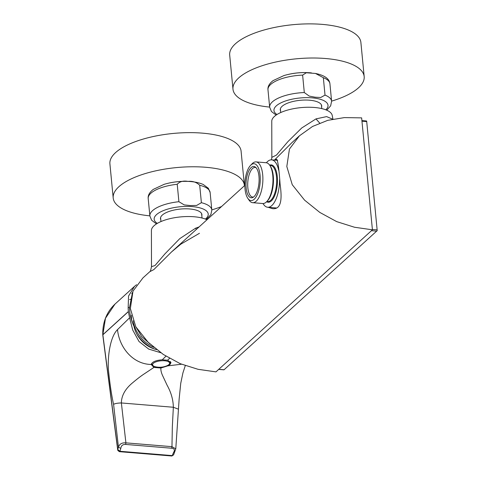 <?xml version="1.0" encoding="UTF-8"?>
<svg xmlns="http://www.w3.org/2000/svg" width="480" height="480" viewBox="0 0 480 480"><rect width="100%" height="100%" fill="white"/><g stroke="black" fill="none" stroke-linecap="round" stroke-linejoin="round"><path stroke-width="0.72" d="M206.982 219.756A30.39 11.148 174.5 0 0 194.058 216.756A30.39 11.148 174.5 0 0 151.41 230.526L151.488 266.64C150.822 270.084 150.246 271.782 149.748 271.734L142.956 277.89L132.99 291.126L130.356 308.55L135.804 326.784L148.116 342.204L163.356 354.492L180.246 363.69L198.048 369.306L215.964 371.874L372.42 229.812L354.504 227.244L336.708 221.628L319.818 212.43L304.572 200.142L292.26 184.722L286.812 166.488L289.446 149.064L299.418 135.828L291.87 142.68L274.416 160.086M199.458 233.286L180.828 244.158L171.516 251.958L153.81 269.604L149.778 271.698M299.418 135.828L312.528 126.462L327.726 120.348L344.334 117.606L361.644 117.87L372.42 229.812M274.86 160.122L276.69 159.276C277.872 160.566 279 168.804 280.068 183.99C281.958 197.304 281.994 209.67 272.61 208.662L268.05 207.288M332.928 119.112L332.22 115.428A30.39 11.148 174.5 0 0 300.96 107.622A30.39 11.148 174.5 0 0 271.764 121.248L271.842 157.356L276.486 155.064L287.904 141.636L301.728 127.986L316.002 118.884L326.622 116.61L332.628 119.172M151.488 266.64L154.986 265.548L164.94 253.866L179.766 238.638L195.654 228.162L199.104 226.914M165.948 356.184L162.258 359.796C155.796 360.306 152.118 361.866 151.23 364.476L151.236 364.734M136.602 284.688L134.52 286.362L128.544 296.034L128.172 307.476A43.602 36.402 47.8 0 0 128.358 311.538A0.99 0.828 47.8 0 0 128.376 311.64L102.864 334.8L117.768 449.496L119.916 451.278A0.99 0.408 -85.3 0 1 119.55 451.68L119.55 451.68C118.158 450.918 117.534 450.222 117.672 449.604L118.458 447.246C119.4 444.03 121.884 442.566 125.904 442.86L171.96 446.664L172.332 426.948L173.352 407.256C173.196 399.768 171.126 392.442 167.13 385.278L162.378 375.114C161.178 372.3 160.686 369.93 160.902 368.016L153.912 367.428L144.66 373.614C141.564 375.582 137.7 378.516 133.056 382.416C125.364 388.632 121.476 395.478 121.374 402.96C117.792 403.038 115.194 403.488 113.58 404.31C111.636 395.856 109.902 384.228 108.378 369.42C107.556 354.336 110.712 336.192 117.516 329.622L129.594 317.79L132.732 330.048L139.032 341.52L148.686 349.086L160.866 352.758M160.902 368.016L167.862 365.85L170.094 364.374L170.946 362.616L167.604 360.24L169.548 358.362M129.612 299.616L130.692 299.274M131.748 293.604L132.264 293.004M156.72 349.638A26.754 22.338 -132.2 0 1 133.926 326.13A41.622 34.746 47.8 0 1 129.492 307.584L132.516 292.326M129.594 317.79L128.376 311.64M128.172 307.476L129.492 307.584M162.258 359.796L167.604 360.24M173.604 454.854L171.834 456A0.99 0.408 -85.3 0 0 172.206 455.598L173.55 452.52C175.086 449.958 174.474 448.53 171.708 448.236L125.658 444.432C122.79 444.3 121.176 445.614 120.81 448.368L119.916 451.278L172.206 455.598L173.604 454.854L175.782 448.848L179.136 399.096L180.756 383.244L182.916 372.93L185.28 365.652M102.786 334.86L102.762 334.812C102.552 322.26 106.632 312.024 114.984 304.098L105.48 318.252L102.852 334.704L128.358 311.538M171.708 448.236L171.96 446.664L175.782 448.848M125.658 444.432L125.904 442.86L121.374 402.96L173.352 407.256L178.494 409.206M117.516 329.622C119.202 347.286 132.738 364.2 151.23 364.476L153.912 367.428M152.202 364.986A9.912 3.636 -5.5 0 1 151.296 364.092M170.808 362.136A9.912 3.636 -5.5 0 1 170.064 363.264M117.672 449.604L102.768 334.908A0.99 0.99 0 0 1 102.762 334.812L102.852 334.704A0.99 0.828 -132.2 0 0 102.864 334.8L102.888 334.986M166.938 365.766L166.938 365.766A8.562 3.144 174.5 0 0 167.076 361.194A8.562 3.144 174.5 0 0 154.74 362.382A8.562 3.144 174.5 0 0 155.754 366.846L155.754 366.846A18.486 18.486 0 0 0 166.938 365.766C168.516 365.532 169.656 364.188 170.364 361.74A9.414 3.456 -5.5 0 0 170.316 361.5M131.406 315.204A32.208 26.886 47.8 0 0 131.784 320.928M136.848 334.14A32.208 26.886 47.8 0 0 154.77 349.116M133.092 320.772A30.72 25.644 47.8 0 0 153.942 347.382M258.906 175.794A15.72 6.45 94.7 0 1 252.972 197.412A15.72 6.45 94.7 0 1 246.126 181.614A15.72 6.45 94.7 0 1 255.474 167.148A15.72 6.45 94.7 0 1 258.906 175.794M260.022 174.684A18.48 7.584 -85.3 0 0 250.512 165.414A18.48 7.584 -85.3 0 0 244.998 181.518A18.48 7.584 -85.3 0 0 247.794 198.312A18.48 7.584 -85.3 0 0 256.77 195.708A18.48 7.584 -85.3 0 0 260.022 174.684M252.672 202.686L262.758 203.52A20.466 8.4 -85.3 0 0 266.706 201.648A20.466 8.4 -85.3 0 0 272.814 183.816A20.466 8.4 -85.3 0 0 269.712 165.222A20.466 8.4 -85.3 0 0 266.13 162.732L256.038 161.898A20.466 8.4 94.7 0 1 262.62 174.03A20.466 8.4 94.7 0 1 252.672 202.686A20.466 8.4 94.7 0 1 249.084 200.19L247.794 198.312M250.512 165.414L252.096 163.77A20.466 8.4 94.7 0 1 256.038 161.898M269.712 165.222L270.36 166.164A19.47 7.992 94.7 0 1 273.306 183.858A19.47 7.992 94.7 0 1 267.492 200.826L266.706 201.648M263.016 203.532A23.784 9.762 -85.3 0 0 267.708 207.258A23.784 9.762 -85.3 0 0 279.588 179.628M278.67 170.208A23.784 9.762 -85.3 0 0 271.626 159.852A23.784 9.762 -85.3 0 0 266.388 162.762M256.062 167.7A14.862 6.102 -85.3 0 0 255.126 167.442A14.862 6.102 -85.3 0 0 247.902 188.256A14.862 6.102 -85.3 0 0 252.678 197.07A14.862 6.102 -85.3 0 0 253.644 196.968M269.646 107.088A65.898 24.18 -5.5 0 1 232.98 89.208A65.898 24.18 -5.5 0 1 319.374 58.134A65.898 24.18 -5.5 0 1 364.176 76.578A65.898 24.18 -5.5 0 1 331.596 101.124M364.176 76.578L360.888 42.438A65.898 24.18 174.5 0 0 316.086 24A65.898 24.18 174.5 0 0 229.692 55.074L232.98 89.208M280.566 110.916A20.808 7.638 -5.5 0 1 280.272 109.89A20.808 7.638 -5.5 0 1 300.252 100.296A20.808 7.638 -5.5 0 1 321.702 105.9A20.808 7.638 -5.5 0 1 321.6 106.962M323.34 77.688L325.02 95.118A31.116 11.418 -5.5 0 1 331.602 101.238L329.928 83.808A31.116 11.418 -5.5 0 0 323.34 77.688L315.51 73.464C324.654 75.36 329.454 78.81 329.928 83.808M302.622 75.102A31.116 11.418 -5.5 0 0 267.978 89.772L269.658 107.208A31.116 11.418 -5.5 0 1 304.302 92.538L302.622 75.102L306.36 72.756L315.51 73.464M304.302 92.538L309.228 96.084L314.988 97.194L320.682 97.512L325.02 95.118M160.782 219.684A20.808 7.638 -5.5 0 1 160.482 218.652A20.808 7.638 -5.5 0 1 180.468 209.058A20.808 7.638 -5.5 0 1 201.912 214.662A20.808 7.638 -5.5 0 1 201.816 215.73M199.704 185.262L201.384 202.692A31.116 11.418 -5.5 0 1 211.818 210.006L210.138 192.57A31.116 11.418 -5.5 0 0 199.704 185.262C196.542 182.214 192.654 180.924 188.04 181.398C183.36 180.54 179.754 181.5 177.222 184.278L178.902 201.708L184.224 204.9L190.464 205.566L196.65 205.44L201.384 202.692M149.862 215.856A65.898 24.18 -5.5 0 1 113.196 197.976A65.898 24.18 -5.5 0 1 144.894 173.688A65.898 24.18 -5.5 0 1 211.446 167.88A65.898 24.18 -5.5 0 1 244.386 185.34A65.898 24.18 -5.5 0 1 244.416 185.766M221.58 206.508A65.898 24.18 -5.5 0 1 211.806 209.892M244.386 185.34L241.098 151.206A65.898 24.18 174.5 0 0 208.158 133.746A65.898 24.18 174.5 0 0 141.606 139.554A65.898 24.18 174.5 0 0 109.908 163.836L113.196 197.976M218.778 369.318L224.076 369.756L377.208 230.628L366.66 121.056L366.138 121.026M377.208 230.628L366.66 121.056M196.362 229.398L195.654 228.162M319.686 123.06L316.002 118.884M181.542 364.224L167.862 365.85M120.81 448.368L118.458 447.246L113.58 404.31M174.78 451.692L173.55 452.52M266.826 201.522L267.63 201.588A18.132 7.44 -85.3 0 0 276.45 176.19A18.132 7.44 -85.3 0 0 270.618 165.438L269.814 165.372M269.652 165.138A18.732 7.686 94.7 0 1 277.23 175.998A18.732 7.686 94.7 0 1 274.77 195.504A18.732 7.686 94.7 0 1 266.628 201.726M289.086 74.238A27.348 10.038 -5.5 0 1 306.24 72.588M325.794 109.812A27.15 9.96 174.5 0 0 314.238 98.07A27.15 9.96 174.5 0 0 282.168 102.276A27.15 9.96 174.5 0 0 276.996 114.51M205.428 219.084A27.15 9.96 174.5 0 0 189.984 206.466A27.15 9.96 174.5 0 0 160.602 211.89A27.15 9.96 174.5 0 0 157.35 223.362M177.222 184.278A31.116 11.418 -5.5 0 0 148.194 198.534L149.868 215.97A31.116 11.418 -5.5 0 1 178.902 201.708M169.302 183A27.348 10.038 -5.5 0 1 186.444 181.35M372.39 229.47L377.052 229.854M366.63 121.578L361.962 121.194M376.74 231.138L371.442 230.7M244.842 185.382L171.516 251.958M271.476 159.846L271.842 157.356M114.984 304.098L134.52 286.362M119.55 451.68L171.834 456M151.62 363.546C152.766 365.808 154.146 366.906 155.754 366.846M135.798 326.772L141.63 336.45L150.06 343.998M277.644 160.35L271.626 159.852M276.618 207.996L267.708 207.258M267.978 89.772C267.6 86.616 269.298 83.568 273.078 80.622L283.92 75.57C292.896 72.954 302.052 72.06 311.394 72.888M269.658 107.208L271.422 111.474L276.132 115.08M326.754 110.208L330.66 105.822L331.602 101.238M280.368 108.822L280.722 112.542M321.402 104.874L321.762 108.594M160.578 217.59L160.962 221.562M201.612 213.636L202.038 218.022M148.194 198.534C147.816 195.384 149.514 192.336 153.288 189.384L164.13 184.332C171.756 182.082 179.73 181.104 188.052 181.398C194.166 181.656 199.248 182.694 203.286 184.512L208.362 188.286L210.138 192.57M149.868 215.97L151.638 220.242L156.462 223.908M206.31 219.45L210.894 214.548L211.818 210.006M223.974 369.834L218.694 369.396M366.372 120.96L361.902 120.594"/></g></svg>

